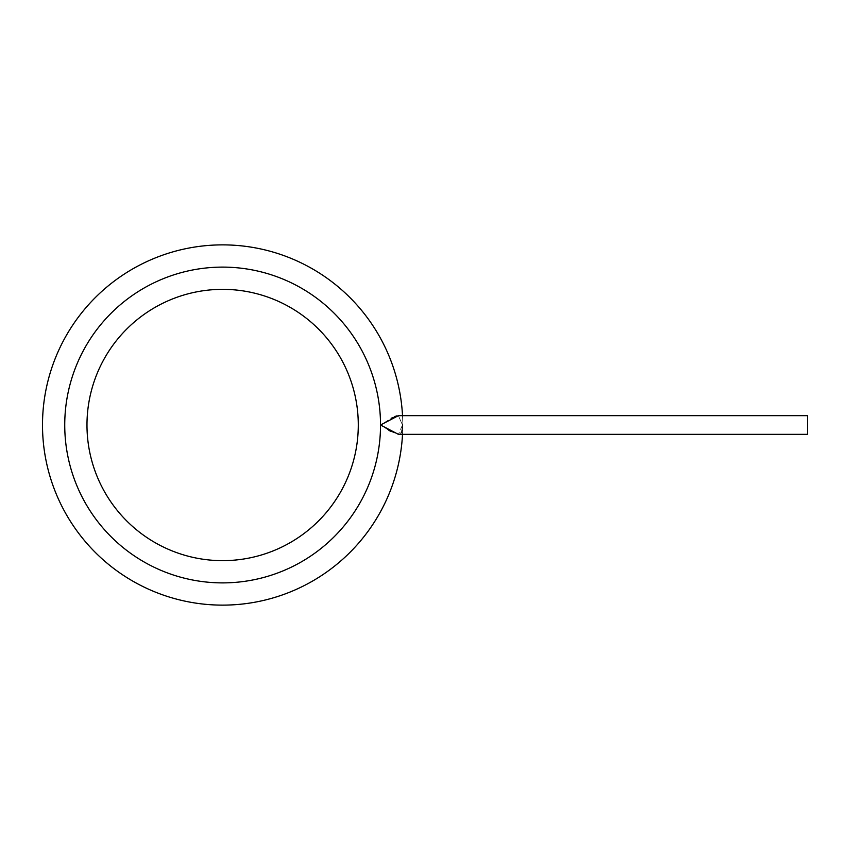 <?xml version="1.0" encoding="UTF-8"?>
<svg xmlns="http://www.w3.org/2000/svg" width="850" height="850" viewBox="0 0 850 850"><rect width="100%" height="100%" fill="white"/><g stroke="black" fill="none" stroke-linecap="round" stroke-linejoin="round"><path stroke-width="0.64" stroke-dasharray="4.25 3.19" d="M222.626 289.351A135.649 135.649 0 0 0 86.976 425A135.649 135.649 0 0 0 222.626 560.649A135.649 135.649 0 0 0 358.286 425A135.649 135.649 0 0 0 222.626 289.351A135.649 135.649 0 0 0 86.976 425A135.649 135.649 0 0 0 222.626 560.649A135.649 135.649 0 0 0 358.286 425A135.649 135.649 0 0 0 222.626 289.351A135.649 135.649 0 0 0 86.976 425A135.649 135.649 0 0 0 222.626 560.649A135.649 135.649 0 0 0 358.286 425A135.649 135.649 0 0 0 222.626 289.351M400.329 433.766L398.395 434.339L402.475 425L398.395 415.661L402.475 425L402.443 426.594M402.517 434.339A180.126 180.126 0 0 0 402.517 415.661M391.117 431.619L398.395 434.339L807.5 434.339L807.5 415.661L807.5 425L807.5 415.661L398.416 415.661M388.918 430.344L380.524 425L391.117 418.381M393.061 417.35L394.655 416.606M396.939 415.841L398.395 415.661M222.626 244.874A180.126 180.126 0 0 1 402.762 425A180.126 180.126 0 0 1 222.626 605.126A180.126 180.126 0 0 1 42.5 425A180.126 180.126 0 0 1 222.626 244.874M402.337 428.283L402.188 429.611M401.933 430.897L401.625 431.896M401.232 432.746L400.775 433.362M222.626 267.113A157.887 157.887 0 0 1 380.524 425A157.887 157.887 0 0 1 222.626 582.888A157.887 157.887 0 0 1 64.738 425A157.887 157.887 0 0 1 222.626 267.113"/><path stroke-width="1.27" d="M222.626 289.351A135.649 135.649 0 0 0 86.976 425A135.649 135.649 0 0 0 222.626 560.649A135.649 135.649 0 0 0 358.286 425A135.649 135.649 0 0 0 222.626 289.351M380.524 425L398.395 434.339L807.5 434.339L807.5 415.661L398.395 415.661L380.524 425A157.887 157.887 0 0 0 222.626 267.113A157.887 157.887 0 0 0 64.738 425A157.887 157.887 0 0 0 222.626 582.888A157.887 157.887 0 0 0 380.524 425M402.517 415.661A180.126 180.126 0 0 0 222.626 244.874A180.126 180.126 0 0 0 42.5 425A180.126 180.126 0 0 0 222.626 605.126A180.126 180.126 0 0 0 402.517 434.339M391.117 418.381L393.061 417.35M394.655 416.606L396.939 415.841M402.443 426.594L402.337 428.283M402.188 429.611L401.933 430.897M401.625 431.896L401.232 432.746M391.117 431.619L388.918 430.344M222.626 244.874A180.126 180.126 0 0 0 42.5 425A180.126 180.126 0 0 0 222.626 605.126"/></g></svg>
